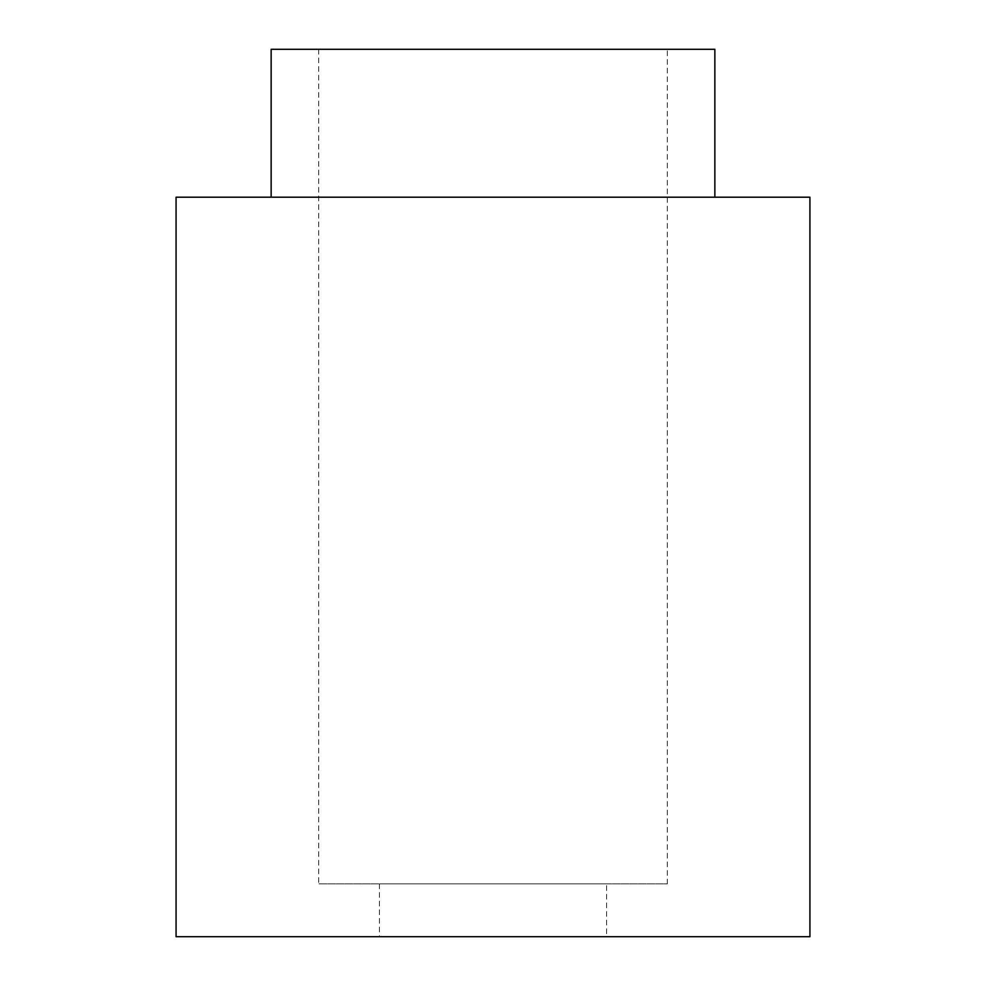 <?xml version="1.0" encoding="UTF-8"?>
<svg xmlns="http://www.w3.org/2000/svg" width="986" height="986" viewBox="0 0 986 986"><rect width="100%" height="100%" fill="white"/><g stroke="black" fill="none" stroke-linecap="round" stroke-linejoin="round"><path stroke-width="0.74" stroke-dasharray="4.93 3.7" d="M176.075 197.2L809.925 197.2M176.075 936.7L809.925 936.7M714.85 197.2L271.15 197.2L714.85 197.2M606.563 936.7L379.437 936.7L606.563 936.7L606.563 883.875L379.437 883.875L606.563 883.875M714.85 49.3L271.15 49.3M667.312 49.3L318.688 49.3L667.312 49.3L667.312 883.875L318.688 883.875L667.312 883.875M379.437 883.875L379.437 936.7M318.688 49.3L318.688 883.875"/><path stroke-width="1.48" d="M809.925 197.2L176.075 197.2L176.075 936.7L809.925 936.7L809.925 197.2M714.85 197.2L714.85 49.3L271.15 49.3L271.15 197.2"/></g></svg>
